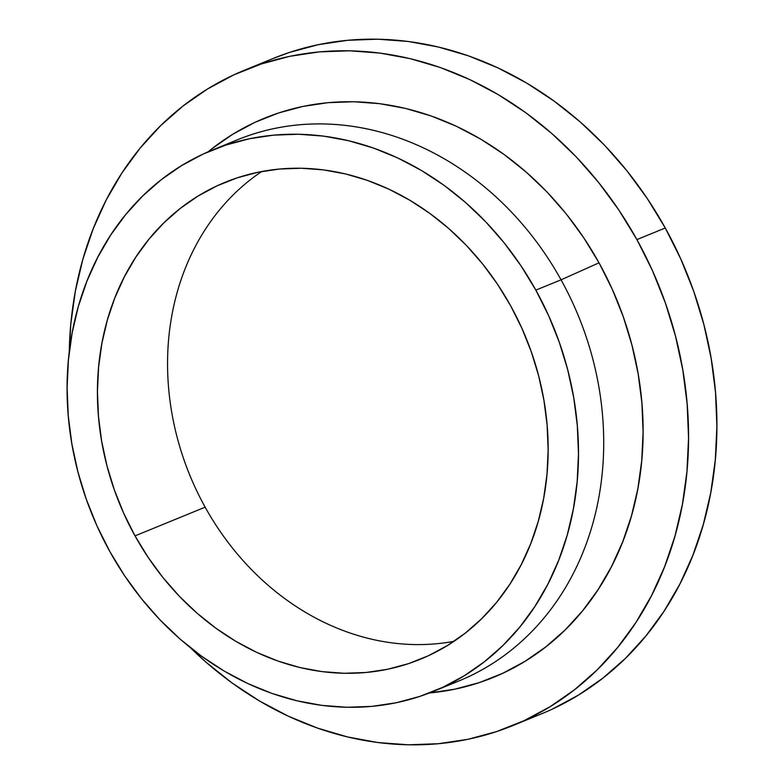 <?xml version="1.0" encoding="UTF-8"?>
<svg xmlns="http://www.w3.org/2000/svg" width="784" height="784" viewBox="0 0 784 784"><rect width="100%" height="100%" fill="white"/><g stroke="black" fill="none" stroke-linecap="round" stroke-linejoin="round"><path stroke-width="1.18" d="M510.56 305.633A257.681 219.471 67.7 0 1 420.4 659.236A257.681 219.471 67.7 0 1 135.015 535.884L205.153 507.179A257.681 219.471 -112.3 0 0 454.005 641.302A257.681 219.471 67.7 0 1 205.153 507.179A257.681 219.471 67.7 0 1 261.719 171.51A257.681 219.471 -112.3 0 0 205.153 507.179L135.015 535.884L123.705 513.295L114.317 489.814L106.938 465.676L101.626 441.098L98.451 416.324L97.441 391.598L98.598 367.147L101.91 343.216L107.349 320.029L114.866 297.812L124.391 276.781L135.818 257.142L149.048 239.071L163.954 222.754L180.389 208.338L198.195 195.971L217.197 185.769L237.219 177.831L258.063 172.235L279.535 169.03L301.419 168.246L323.508 169.893L345.597 173.96L367.461 180.408L388.893 189.16L409.689 200.155L429.652 213.268L448.585 228.379L466.304 245.343L482.65 263.992L497.448 284.151L510.56 305.633L521.87 328.222L531.258 351.702L538.647 375.84L543.949 400.418L547.124 425.193L548.143 449.918L546.987 474.369L543.675 498.301L538.226 521.487L530.709 543.704L521.193 564.735L509.767 584.374L496.537 602.445L481.631 618.762L465.196 633.178L447.39 645.546L428.387 655.747L408.366 663.685L387.521 669.281L366.05 672.486L344.166 673.27L322.067 671.623L299.988 667.556L278.124 661.108L256.691 652.357L235.886 641.361L215.923 628.249L196.99 613.137L179.271 596.173L162.935 577.524L148.137 557.365L135.015 535.884A257.681 219.471 67.7 0 1 225.184 182.28A257.681 219.471 67.7 0 1 510.56 305.633M224.812 145.422A292.373 249.018 67.7 0 1 561.05 279.819A292.373 249.018 -112.3 0 0 237.248 139.856L212.043 150.175A292.373 249.018 67.7 0 1 535.844 290.129L561.05 279.819L599.025 262.826A302.114 257.319 -112.3 0 0 208.779 151.243L207.995 151.88M211.905 148.754L232.779 134.25L255.065 122.294L278.545 112.984L302.987 106.418L328.153 102.655L353.819 101.744L379.721 103.674L405.612 108.447L431.249 116.003L456.376 126.263L480.759 139.15L504.171 154.526L526.368 172.245L547.144 192.129L566.303 214.003L583.649 237.64L599.025 262.826L561.05 279.819L535.844 290.129A292.373 249.018 67.7 0 1 433.542 691.341A292.373 249.018 67.7 0 1 109.74 551.387A292.373 249.018 67.7 0 1 212.043 150.175M272.773 58.624L289.639 52.371L318.284 44.678L347.782 40.278L377.859 39.2L408.219 41.464L438.57 47.06L468.616 55.909L498.065 67.943L526.652 83.045L554.082 101.067L580.091 121.824L604.444 145.138L626.896 170.775L647.241 198.479L665.263 227.997A354.094 301.595 -112.3 0 0 273.097 58.486L244.745 70.099A354.094 301.595 67.7 0 1 636.902 239.6L665.263 227.997L680.806 259.034L693.713 291.295L703.856 324.478L711.147 358.249L715.508 392.284L716.899 426.271L715.312 459.865L710.755 492.754L703.277 524.614L692.948 555.141L679.875 584.041L664.166 611.04L645.987 635.863L625.505 658.295L602.916 678.101L578.455 695.094L552.338 709.108M513.01 725.514A354.094 301.595 67.7 0 1 190.326 647.643L206.006 662.176L232.025 682.933L259.455 700.955L288.032 716.057L317.491 728.091L347.537 736.94L377.888 742.536L408.239 744.8L438.315 743.722L467.823 739.322L496.468 731.629L523.977 720.721L550.094 706.698L574.564 689.704L597.143 669.899L617.625 647.476L635.804 622.643L651.514 595.644L664.597 566.744L674.926 536.217L682.403 504.357L686.96 471.468L688.548 437.874L687.147 403.897L682.786 369.852L675.494 336.081L665.351 302.908L652.445 270.637L636.902 239.6A354.094 301.595 67.7 0 1 513.01 725.514L541.362 713.901A354.094 301.595 -112.3 0 0 665.263 227.997L636.902 239.6L618.88 210.083L598.545 182.378L576.093 156.741L551.74 133.437L525.721 112.671L498.291 94.648L469.714 79.547L440.255 67.512L410.208 58.663L379.858 53.077L349.507 50.803L319.431 51.881L289.923 56.281L261.278 63.984L233.769 74.892L207.652 88.906L183.182 105.899L160.602 125.705L140.12 148.137L121.941 172.96L106.232 199.959L93.149 228.859L82.82 259.386L75.342 291.246L70.785 324.135L69.266 351.869A354.094 301.595 67.7 0 1 244.745 70.099M429.465 692.958L430.465 692.87A302.114 257.319 -112.3 0 0 599.025 262.826L612.284 289.306L623.3 316.834L631.953 345.136L638.176 373.958L641.9 402.996L643.086 431.994L641.733 460.659L637.853 488.716L631.463 515.901L622.653 541.95L611.491 566.607L598.094 589.637L582.581 610.824L565.107 629.954L545.84 646.859L524.966 661.353L502.681 673.319L479.21 682.629L454.769 689.185L429.593 692.948M433.542 691.341L458.748 681.022A292.373 249.018 -112.3 0 0 561.05 279.819A292.373 249.018 67.7 0 1 445.978 685.775M535.844 290.129L520.958 265.766L504.171 242.883L485.629 221.725L465.52 202.468L444.048 185.328L421.39 170.451L397.792 157.986L373.478 148.049L348.664 140.738L323.606 136.122L298.537 134.25L273.704 135.132L249.351 138.768L225.694 145.128L202.978 154.134L181.418 165.708L161.21 179.742L142.561 196.088L125.656 214.61L110.642 235.112L97.677 257.397L86.877 281.26L78.341 306.466L72.167 332.779L68.414 359.934L67.101 387.668L68.247 415.726L71.854 443.832L77.871 471.723L86.25 499.114L96.902 525.76L109.74 551.387L124.617 575.75L141.414 598.633L159.946 619.801L180.055 639.048L201.537 656.188L224.185 671.065L247.783 683.54L272.107 693.477L296.92 700.778L321.979 705.394L347.038 707.266L371.871 706.384L396.234 702.748L419.891 696.388L442.607 687.382L464.167 675.808L484.365 661.774L503.014 645.428L519.929 626.906L534.943 606.404L547.908 584.119L558.708 560.256L567.234 535.051L573.408 508.738L577.171 481.582L578.484 453.848L577.328 425.79L573.731 397.684L567.714 369.793L559.335 342.402L548.673 315.766L535.844 290.129"/></g></svg>
